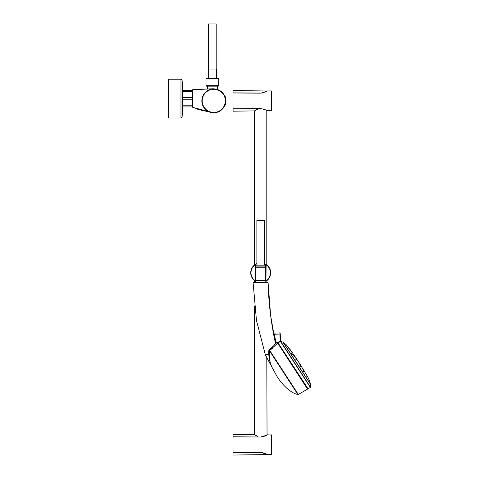 <?xml version="1.0" encoding="UTF-8"?>
<svg xmlns="http://www.w3.org/2000/svg" width="479" height="479" viewBox="0 0 479 479"><rect width="100%" height="100%" fill="white"/><g stroke="black" fill="none" stroke-linecap="round" stroke-linejoin="round"><path stroke-width="0.72" d="M280.425 341.311L310.38 387.439L308.057 388.78L279.407 344.952M306.614 386.846L277.832 342.527L278.215 343.114L277.832 342.527L278.215 343.114L277.832 342.527L280.059 341.084M277.832 342.527L275.76 341.886L274.066 334.258C273.802 333.055 273.802 333.055 274.066 334.258L274.228 334.222C273.958 332.803 273.958 332.803 274.228 334.222L280.215 334.013L280.185 333.18L280.628 341.228L310.512 387.242L310.649 384.529L283.167 342.21L280.562 341.246M280.215 334.013L280.167 341.012L279.898 332.917L274.018 333.121L273.916 333.576M274.228 334.222L275.922 341.85L277.521 342.126A0.443 0.443 0 0 1 277.898 342.323L278.257 342.886L280.281 341.413L279.993 341.126M289.34 349.245L288.765 348.694L289.34 349.245M287.334 346.227L286.771 345.67L287.334 346.227M294.717 356.196L293.837 354.915L294.717 356.196M291.813 352.167L291.328 351.556L291.813 352.167M290.747 350.496L289.819 349.251L290.747 350.496M295.86 357.801L300.555 365.034M293.387 354.149L295.447 357.178M289.759 349.059L292.507 352.873M286.244 344.796L289.292 348.449M292.771 354.556L292.382 353.879M291.813 353.322L291.968 353.688L290.202 352.909L310.506 384.17L309.632 380.889L307.698 376.859L299.165 362.831M293.645 355.095L294.052 355.753M294.531 356.364L297.291 360.016M297.698 360.615L298.052 361.124M296.872 359.364L298.531 361.855M286.077 344.617L283.412 342.473L290.082 352.945M290.196 349.724L290.418 350.029M296.172 359.693L295.561 359.005L296.172 359.693M299.968 365.537L300.345 366.381L299.968 365.537M297.734 360.837L297.214 360.088L297.734 360.837M297.028 360.166L296.483 359.43L297.028 360.166M299.884 364.567L300.333 365.363L299.884 364.567M303.746 371.824L303.536 371.033L304.015 372.111M303.734 371.363L303.279 370.74M302.776 369.028L303.141 369.716M301.656 366.962L301.878 367.285M301.483 366.615L301.052 365.968M301.273 366.285L300.141 364.375M306.734 376.033L307.003 376.781L306.734 376.033M303.967 370.465L304.363 371.135L303.967 370.465M305.069 372.578L305.273 372.937M269.551 359.088L269.186 354.005C269.563 359.897 270.342 364.028 271.533 366.399A0.832 0.832 -24.4 0 0 271.461 366.273L265.408 355.023L268.671 353.897L265.408 355.023L256.463 320.445L253.134 282.933A0.557 0.557 -90 0 1 253.69 282.365L267.563 282.365A0.557 0.557 23.7 0 1 268.114 282.897L254.157 282.933M277.958 343.227L306.201 386.715M276.401 344.377L269.689 350.4L272.509 348.275M276.964 376.32C280.293 381.901 289.077 392.75 297.884 394.516L298.303 394.462L269.689 350.4L269.186 354.005L269.461 350.754L268.815 350.592L269.312 349.718C273.371 346.257 275.431 344.138 275.491 343.365A0.832 0.832 -173.3 0 0 276.79 343.838L277.946 343.215L307.554 389.122L277.712 343.168M276.874 376.183L271.533 366.399L270.449 363.112M270.012 361.417L269.641 359.627M269.689 350.4L269.312 349.718L268.815 350.592L268.671 353.897L268.815 350.592M275.491 343.365L270.641 315.631L268.114 282.897C268.659 303.303 271.12 323.463 275.491 343.365M275.06 344.048L273.91 345.563M271.461 366.273C270.204 363.783 269.276 359.657 268.671 353.897L269.186 354.005M253.69 282.365L267.563 282.365M266.989 454.583L233.034 455.05L232.974 452.619L260.732 452.439C268.959 454.93 268.959 454.93 260.732 452.439L232.998 452.631M232.998 436.836L260.732 437.016C268.959 434.537 268.959 434.537 260.732 437.028L232.974 436.86L233.034 452.619L232.974 436.86M271.623 435.088A277.233 277.233 0 0 1 271.623 454.379L271.623 435.088L267.066 434.788C267.779 434.405 263.33 437.285 260.732 437.016M260.816 93.148L260.732 93.148C268.959 90.657 268.959 90.657 260.732 93.148L232.974 92.98L233.034 108.739L260.732 108.559C268.959 111.05 268.959 111.05 260.732 108.559L232.998 108.751M232.974 108.733L232.974 92.98M271.623 110.499A277.233 277.233 0 0 0 271.623 91.208L271.348 110.769L271.348 90.938L266.977 90.968M265.186 265.144L264.528 264.791M253.487 279.694L252.972 279.113L253.463 278.946L252.972 279.113M254.133 280.311L255.564 281.353L255.433 280.945L255.984 281.113L255.984 264.474L255.433 264.647A9.706 9.706 0 0 0 255.433 280.945L255.564 264.234L254.439 265.019M265.414 264.474L265.414 281.113L265.965 280.945A9.706 9.706 0 0 0 265.965 264.647L265.414 264.474L266.114 264.414A9.981 9.981 0 0 1 266.114 281.173L267.264 280.311M268.366 279.185L267.911 279.694M265.414 281.113L265.833 281.353L265.414 281.113M265.965 280.945L266.114 281.173A9.981 9.981 0 0 0 266.114 264.414L265.965 280.945M255.564 281.353L255.984 281.113L255.564 281.353M255.283 264.414A9.981 9.981 0 0 1 255.564 264.234A9.981 9.981 0 0 0 255.283 281.173A9.981 9.981 0 0 1 255.564 264.234L255.984 264.474M255.564 264.234A9.981 9.981 0 0 1 256.864 263.582A9.981 9.981 0 0 0 255.564 264.234A9.981 9.981 0 0 1 256.864 263.582M256.319 265.144L256.876 264.851L256.319 265.144M264.528 264.851L265.079 265.144L264.528 264.851M256.876 265.144L256.876 220.508L264.528 220.508L264.528 265.144M255.984 265.144L265.414 265.144M255.984 266.917L265.414 266.917M255.984 267.258L265.414 267.258M255.984 280.281L265.414 280.281M255.984 280.556L265.414 280.556M261.265 93.124L232.992 92.92L232.974 94.794M232.974 92.968L233.034 90.537L233.034 92.878L261.265 93.082C268.599 90.645 268.605 90.645 261.283 93.082M254.553 110.847L259.193 108.643L233.087 108.829L233.087 111.17L232.974 107.033M259.193 108.643L233.087 108.751M259.211 108.835L257.87 109.218M257.313 109.38L256.169 109.954M232.974 452.613L261.283 452.505C268.605 454.948 268.599 454.948 261.265 452.505L237.692 452.679M233.087 436.836L232.974 438.56M232.974 436.83L233.087 434.417L232.974 436.83M259.253 437.064L233.087 436.8L259.193 436.992M257.87 436.369L254.553 434.74M257.313 436.207L256.169 435.633M206 78.73L218.753 78.73L218.753 85.663L206 85.663L206 78.73M208.299 78.73L208.299 69.03L216.454 69.03L216.454 78.73M208.551 69.03L208.551 23.95L216.203 23.95L216.203 69.03M217.364 86.16L217.364 89.489A11.921 11.921 0 0 1 223.13 93.477L225.022 96.812M218.184 85.663L218.184 86.16L206.563 86.16L206.563 85.663M182.655 91.477L182.655 106.955L192.085 106.955L192.085 90.321L182.655 90.321L182.655 91.477L192.085 91.477M182.655 105.793L192.085 105.793M182.655 97.477L192.085 97.477M182.655 99.794L192.085 99.794M182.655 90.321L192.085 90.321M192.696 94.644L192.696 102.626M197.755 109.326L212.736 112.733L192.528 107.26L210.964 112.439M224.902 105.135L222.783 108.649L224.902 105.135M215.179 89.022L213.311 88.771L215.179 89.022M192.786 89.627L213.311 88.771L192.696 89.735L192.696 107.26L203.09 110.847M182.092 80.256A249.511 249.511 0 0 1 182.655 91.196A249.511 249.511 0 0 0 182.092 80.256L180.984 79.233L180.984 118.044L168.351 118.044L168.351 79.233L180.984 79.233L182.092 80.256L182.092 117.014A249.511 249.511 0 0 0 182.655 106.075M225.136 97.015L225.022 96.692C225.837 96.471 225.837 105.242 225.022 105.015L225.022 105.015C225.837 105.236 225.837 96.465 225.022 96.692L225.022 96.692C225.837 96.471 225.837 105.242 225.022 105.015L224.992 104.847M225.154 104.644L225.405 103.787M225.579 98.722L225.405 97.926M225.112 96.95L225.31 97.566M225.519 98.429L225.627 99.045M225.633 99.051L225.489 98.297L225.633 99.051M225.304 97.542L225.16 97.075L225.304 97.542M225.022 96.692L224.843 96.237C225.854 95.956 225.854 105.751 224.843 105.47L225.022 105.015M212.724 112.733A11.921 11.921 0 0 0 222.783 108.649A11.921 11.921 0 0 1 212.724 112.733M225.118 104.751L225.328 104.081M225.543 103.147L225.627 102.692M225.112 97.213L224.849 96.465M201.839 100.853A11.921 11.921 0 0 0 213.76 112.775A11.921 11.921 0 0 0 225.681 100.853A11.921 11.921 0 0 0 213.76 88.932A11.921 11.921 0 0 0 201.839 100.853M225.346 103.674A11.921 11.921 0 0 1 207.251 110.841A11.921 11.921 0 0 1 206.515 91.387A11.921 11.921 0 0 1 225.1 97.171A11.921 11.921 0 0 0 206.515 91.387A11.921 11.921 0 0 0 207.251 110.841A11.921 11.921 0 0 0 225.346 103.674M225.268 97.734A11.921 11.921 0 0 1 225.585 99.327A11.921 11.921 0 0 0 225.268 97.734M277.898 342.323L276.305 342.311L275.922 341.85M293.831 355.436L292.603 354.197M297.878 394.516L269.461 350.754M271.623 454.379L271.348 434.818M232.992 452.667L261.289 452.463M233.034 455.05L233.034 452.709M223.13 93.477A11.921 11.921 0 0 0 217.364 89.489M202.186 100.853A11.58 11.58 0 0 0 219.55 110.883A11.58 11.58 0 0 0 219.55 90.83A11.58 11.58 0 0 0 202.186 100.853M280.532 341.156L280.437 340.826M273.862 333.324L275.754 341.886M310.649 384.529L283.185 342.497M298.303 394.462L307.554 389.122M271.348 454.649L266.689 454.445C265.132 453.344 263.145 452.679 260.732 452.457M266.797 358.232L267.048 434.83M271.348 110.769L266.797 110.631L266.797 264.893M232.998 92.956L260.732 93.136C264.6 92.303 266.713 91.561 267.078 90.902L267.048 90.95M260.732 108.577C264.977 109.535 267.09 110.278 267.078 110.805L267.048 110.757M268.426 279.113L267.935 278.946L268.426 279.113M267.252 265.911L267.713 265.695M254.145 265.911L253.732 265.647M266.965 282.221L266.965 280.562M254.433 282.221L254.433 280.562M254.6 434.74L254.6 306.255M254.6 264.893L254.6 110.847M254.583 110.906L233.087 111.17M266.989 91.01L233.034 90.537M255.756 110.176L255.008 110.601M254.583 434.681L233.087 434.417M255.008 434.986L255.756 435.411M207.389 86.16L207.389 88.459M180.984 118.044L182.092 117.014L180.984 118.044"/></g></svg>
